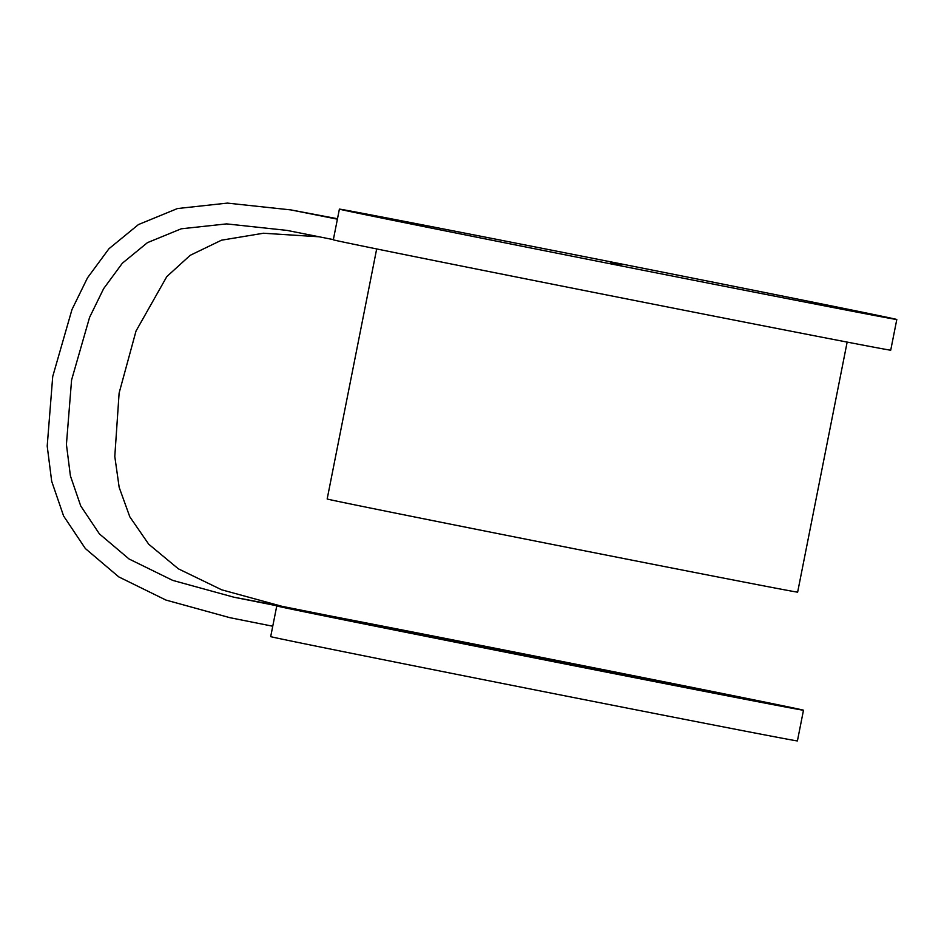 <?xml version="1.0" encoding="UTF-8"?>
<svg xmlns="http://www.w3.org/2000/svg" width="944" height="944" viewBox="0 0 944 944"><rect width="100%" height="100%" fill="white"/><g stroke="black" fill="none" stroke-linecap="round" stroke-linejoin="round"><path stroke-width="1.42" d="M272.745 626.226L229.817 617.659L165.943 600.065L118.802 576.914L85.349 548.547L63.614 516.026L51.696 481.322L47.2 446.075L52.722 376.503L71.98 309.538L87.497 277.843L108.961 248.732L138.449 224.566L177.437 208.553L227.303 203.102L290.882 209.91L337.397 219.173M333.35 239.623L287.011 230.395L226.595 223.893L181.236 228.802L147.453 242.643L122.342 263.223L103.628 288.663L89.574 317.396L71.579 380.019L66.422 444.459L70.411 475.894L80.724 505.937L99.415 533.903L129.057 558.99L172.693 580.383L233.864 597.198L280.498 606.508A268.474 0.932 11.2 0 0 276.769 605.93A268.474 0.932 11.2 0 0 539.944 658.995A268.474 0.932 11.2 0 0 803.486 710.218A268.474 0.932 11.2 0 0 622.934 673.568A268.474 0.932 11.2 0 0 328.736 615.641L282.091 606.343L221.698 589.811L178.381 568.831L148.727 544.228L129.812 516.828L119.168 487.34L114.79 456.459L119.121 393.023L136.019 331.037L166.793 276.627L190.181 255.328L221.521 240.189L263.447 233.239L319.166 236.791M339.392 209.12L333.315 239.811A284.12 0.991 11.2 0 0 611.83 295.968A284.12 0.991 11.2 0 0 890.723 350.177L896.8 319.497A284.12 0.991 -168.8 0 1 508.568 243.552A284.12 0.991 -168.8 0 1 339.392 209.12A284.12 0.991 -168.8 0 1 392.22 218.996A284.12 0.991 -168.8 0 1 703.988 280.356A284.12 0.991 -168.8 0 1 896.8 319.497M621.105 264.875L610.426 262.786L621.105 264.875M847.157 342.094L797.645 592.148A239.8 0.838 -168.8 0 1 562.246 546.387A239.8 0.838 -168.8 0 1 327.167 498.987L376.68 248.933M276.769 605.93L270.692 636.61A268.474 0.932 11.2 0 0 533.867 689.675A268.474 0.932 11.2 0 0 797.42 740.898L803.486 710.218M616.491 672.541A198.098 0.696 -168.8 0 1 734.456 696.554A198.098 0.696 -168.8 0 1 539.992 658.747A198.098 0.696 -168.8 0 1 345.799 619.594A198.098 0.696 -168.8 0 1 616.491 672.541M295.696 210.842L337.48 218.76M282.091 606.343L233.864 597.198M290.882 209.91L337.492 218.737"/></g></svg>

